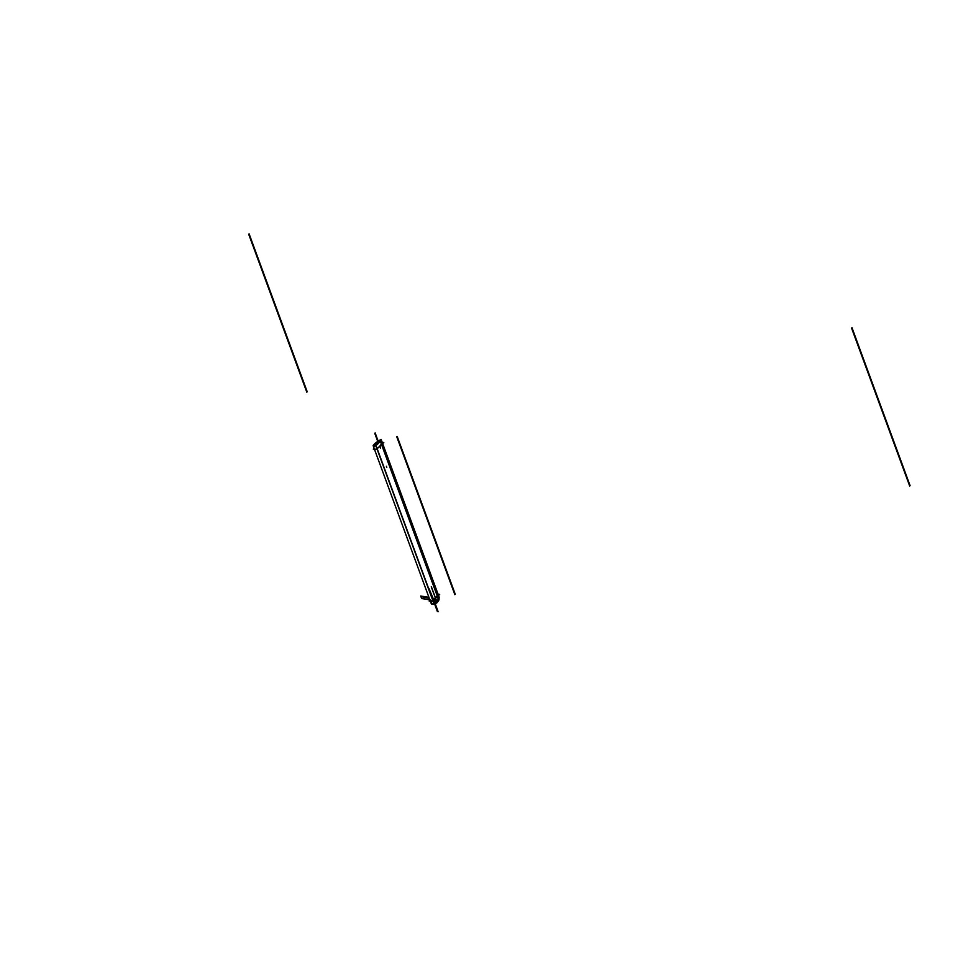 <?xml version="1.0" encoding="UTF-8"?>
<svg xmlns="http://www.w3.org/2000/svg" width="958" height="958" viewBox="0 0 958 958"><rect width="100%" height="100%" fill="white"/><g stroke="black" fill="none" stroke-linecap="round" stroke-linejoin="round"><path stroke-width="1.44" d="M438.057 594.14L439.674 594.391L438.057 594.14L439.674 594.391L432.106 601.48L429.16 601.013L432.106 601.48L439.674 594.391L432.106 601.48L429.16 601.013L429.998 600.235M432.812 600.57A1.736 0.838 -20.2 0 1 430.19 600.738A1.736 0.838 -20.2 0 1 430.393 600.091L430.92 601.48L430.393 600.091A1.736 0.838 -20.2 0 0 430.178 600.714A1.736 0.838 159.8 0 1 430.393 600.091A1.736 0.838 -20.2 0 0 430.178 600.714A1.736 0.838 -20.2 0 0 432.812 600.57A1.736 0.838 159.8 0 1 430.19 600.738A1.736 0.838 -20.2 0 0 432.812 600.57L437.255 595.72L438.596 597.804M436.249 600.067L435.507 598.163L437.219 595.828L438.596 598.02L437.219 595.828A432.034 209.251 -20.2 0 0 438.057 594.295L437.219 595.828L381.571 444.596L437.219 595.828A432.034 209.251 -20.2 0 0 438.057 594.295A432.034 209.251 159.8 0 1 437.219 595.828L435.507 598.163L436.728 601.396L435.411 598.271L430.777 601.109L432.932 600.486A16.717 8.095 -20.2 0 0 437.219 595.828L435.507 598.163L436.728 601.396L435.411 598.271L432.932 600.486L377.117 448.775L432.932 600.486A16.717 8.095 -20.2 0 0 437.219 595.828L438.057 594.295L437.219 595.828L438.596 598.02L437.219 595.828L435.507 598.163L437.219 595.828A16.717 8.095 159.8 0 1 432.932 600.486L435.411 598.271L430.92 601.48L430.393 600.091L430.777 601.109L432.932 600.486A16.717 8.095 -20.2 0 0 437.219 595.828A432.034 209.251 -20.2 0 0 438.057 594.295L437.95 594.487M378.925 441.063L378.805 440.728A432.034 209.251 159.8 0 1 381.104 439.363L381.08 439.351A432.034 209.251 159.8 0 1 380.206 440.943L438.321 598.906M438.884 597.876A432.034 209.251 159.8 0 0 439.171 597.337L439.171 597.337A432.034 209.251 159.8 0 1 439.219 597.313L381.104 439.363M439.171 597.337L434.046 603.516C432.058 604.45 431.208 604.318 431.507 603.121M433.806 604.115L433.471 604.067C437.986 602.582 439.782 600.355 438.86 597.361L439.063 597.038M437.231 595.648L380.266 440.824A16.717 8.095 159.8 0 1 375.811 445.662L433.926 603.612A16.717 8.095 159.8 0 0 438.393 598.774M373.189 445.817L431.304 603.779A1.736 0.838 159.8 0 0 432.453 604.151A1.736 0.838 159.8 0 0 434.118 603.468L376.003 445.518A1.736 0.838 159.8 0 1 374.339 446.2A1.736 0.838 159.8 0 1 373.189 445.817A1.736 0.838 159.8 0 1 373.44 445.111L373.836 446.2M431.387 602.822C431.1 604.019 431.95 604.151 433.938 603.217M373.309 445.278L373.309 445.266A16.717 8.095 159.8 0 1 378.985 440.62L379.105 440.955M382.17 442.261L383.799 442.512L376.231 449.601L373.285 449.134L374.123 448.344M374.506 448.212A1.736 0.838 -20.2 0 0 374.841 449.218A1.736 0.838 -20.2 0 0 376.937 448.691A1.736 0.838 -20.2 0 1 374.841 449.218A1.736 0.838 -20.2 0 1 374.506 448.212A1.736 0.838 -20.2 0 0 374.841 449.218A1.736 0.838 -20.2 0 0 376.937 448.691A1.736 0.838 -20.2 0 1 374.841 449.218A1.736 0.838 -20.2 0 1 374.506 448.212M377.045 448.607A16.717 8.095 -20.2 0 0 381.344 443.949A432.034 209.251 -20.2 0 0 382.182 442.416A432.034 209.251 -20.2 0 1 381.344 443.949A432.034 209.251 -20.2 0 0 382.182 442.416A432.034 209.251 -20.2 0 1 381.344 443.949A16.717 8.095 -20.2 0 1 377.045 448.607A16.717 8.095 -20.2 0 0 381.344 443.949A16.717 8.095 -20.2 0 1 377.045 448.607M379.344 441.41L379.164 440.919A431.339 208.928 159.8 0 1 379.895 440.488L380.11 441.099M373.883 445.29L373.883 445.278A16.023 7.76 159.8 0 1 379.32 440.824L379.464 441.219M375.656 445.745L373.979 445.159L374.231 445.817M379.883 441.494L379.655 440.884A16.023 7.76 159.8 0 1 375.38 445.518L375.5 445.841M379.871 440.5L379.871 440.488A431.339 208.928 159.8 0 1 379.596 440.991L379.811 441.59M380.589 447.997L380.182 446.907L380.589 447.997M380.087 446.943L380.482 448.033L380.087 446.943M386.781 467.312L386.373 466.223L386.781 467.312M431.351 586.679L435.89 599.037M436.86 601.444L435.746 598.786L436.465 601.361M437.974 594.439L437.147 595.78L438.489 598.163M436.656 601.636L436.165 600.115M435.758 598.882L436.225 600.127M435.794 599.145L431.244 586.787M430.381 599.936L430.908 601.432L432.944 600.343M430.573 601.061L430.393 600.091M438.057 594.295L382.613 443.614M380.051 446.907L380.458 448.009L380.051 446.907M433.112 600.343L431.22 595.601L433.112 600.343M910.1 485.67L851.985 327.72M307.231 391.81L249.116 233.86M438.596 598.02L381.571 444.596M378.171 441.123L375.153 432.908M435.746 598.786L436.525 601.588L435.411 598.271L435.651 598.894L435.411 598.271L432.932 600.486L377.117 448.775M376.111 444.943L375.847 444.261M455.266 594.283L397.151 436.333M909.693 486.053L851.578 328.103M454.858 594.667L396.744 436.716M375.68 445.29L375.44 444.644M377.727 441.41L374.734 433.291M306.811 392.193L248.697 234.243M437.219 595.828L437.962 594.475L437.219 595.828M433.172 600.558L432.058 597.289L433.172 600.558M429.747 599.528L421.628 598.546L429.747 599.528M420.957 596.714L421.64 598.558L429.855 599.84L421.64 598.558L429.855 599.84L421.64 598.558L429.855 599.84L421.64 598.558L429.855 599.84L421.64 598.558L429.855 599.84L421.64 598.558L429.855 599.84L421.64 598.558L420.957 596.714L421.64 598.558L420.957 596.714L429.184 597.996L420.957 596.714M429.831 599.768L421.616 598.487L429.831 599.768M437.411 611.623L438.177 611.743L434.034 600.486L435.004 600.642L434.788 600.019L432.729 599.696L434.788 600.019L433.746 599.852L428.956 588.499L433.1 599.756L428.956 588.499L433.746 599.852L434.788 600.019L435.004 600.642L434.034 600.486L438.177 611.743L437.411 611.623L433.279 600.379L437.411 611.623M436.225 600.031L436.525 601.588M435.028 600.642L434.441 599.217L432.441 598.906L434.441 599.217L435.028 600.642L432.848 600.043L434.968 600.63L434.513 599.229L432.441 598.906L434.513 599.229L434.968 600.63L432.956 600.319L435.028 600.642M430.334 599.624L429.519 599.504L430.334 599.624M420.706 596.032L421.64 598.558L420.706 596.032L421.64 598.558L420.706 596.032L428.933 597.313L420.706 596.032M432.932 600.486L431.016 601.133M433.411 599.912L432.776 599.816L433.411 599.912M432.956 600.307L433.591 600.403L432.956 600.319M374.063 446.212L373.836 445.59M436.668 603.193L438.417 600.654L438.872 597.564M438.165 594.571L438.872 597.66M438.872 597.588L438.189 594.619"/></g></svg>
